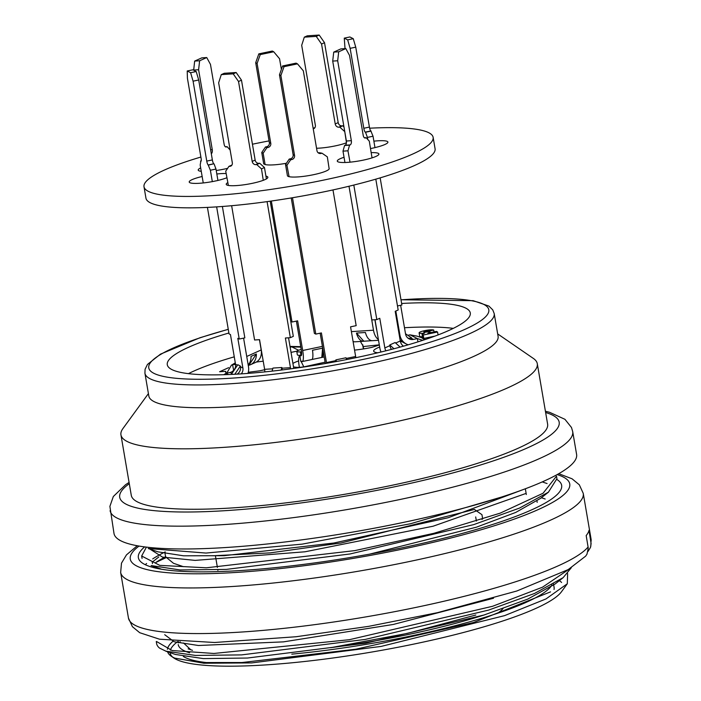 <?xml version="1.0" encoding="UTF-8"?>
<svg xmlns="http://www.w3.org/2000/svg" width="701" height="701" viewBox="0 0 701 701"><rect width="100%" height="100%" fill="white"/><g stroke="black" fill="none" stroke-linecap="round" stroke-linejoin="round"><path stroke-width="1.05" d="M301.237 349.484A7.509 1.244 -9.7 0 0 296.777 351.42A7.509 1.244 -9.7 0 0 301.106 351.814A6.134 1.016 -9.7 0 0 300.501 352.393A6.134 1.016 -9.7 0 0 301.632 352.778M299.642 355.337A7.509 1.244 170.3 0 1 297.364 354.837L296.777 351.42M437.573 332.011L436.39 331.407L427.864 333.194L430.151 331.941L429.249 331.485L427.224 331.906A2.813 0.464 170.3 0 1 423.772 332.037A2.813 0.464 170.3 0 1 426.164 331.152A2.813 0.464 170.3 0 1 429.24 330.995L433.726 330.057A7.536 1.244 -9.7 0 0 425.498 330.486A7.536 1.244 -9.7 0 0 419.102 332.835A7.536 1.244 -9.7 0 0 424.543 333.115L422.028 334.412L423.22 335.017L437.573 332.011L438.072 334.929M423.22 335.017L423.798 338.434L422.615 337.838L422.028 334.412M434.918 336.112L423.798 338.434M433.726 330.057L434.042 331.897M422.423 336.752A7.536 1.244 170.3 0 1 419.689 336.261L419.102 332.835M429.24 330.995L429.327 331.52M430.151 331.941L430.274 332.686M234.265 356.827A152.529 25.236 -9.7 0 0 188.429 373.651M301.369 367.35A28.163 4.662 170.3 0 1 293.509 366.895M292.922 363.425A28.163 4.662 170.3 0 1 298.617 360.919M226.931 373.116A28.163 4.662 170.3 0 1 225.582 372.012A28.163 4.662 170.3 0 1 225.74 371.346L219.597 371.74L228.64 367.657M256.224 362.093A28.163 4.662 170.3 0 1 263.234 361.217M264.68 369.699A28.163 4.662 170.3 0 1 259.51 370.855L248.259 372.284M225.74 371.346L225.95 372.599M379.329 345.015L371.81 347.381A28.163 4.662 170.3 0 1 354.548 350.106M377.821 352.778A28.163 4.662 170.3 0 1 374.483 351.998A28.163 4.662 170.3 0 1 373.651 351.113A28.163 4.662 170.3 0 1 379.67 347.039M400.455 341.808A28.163 4.662 170.3 0 1 401.603 341.606M424.412 339.529L426.445 339.109M503.169 608.345A138.447 22.914 170.3 0 1 497.508 613.305M453.302 328.375A152.529 25.236 -9.7 0 0 404.486 327.726M296.873 351.166L291.029 352.384M269.07 140.901A146.658 24.272 -9.7 0 0 253.192 144.055A146.658 24.272 -9.7 0 0 252.439 144.213M230.016 149.269A146.658 24.272 -9.7 0 0 229.542 149.383M200.889 157.042A146.658 24.272 -9.7 0 0 144.003 186.755A146.658 24.272 -9.7 0 0 292.65 185.967A146.658 24.272 -9.7 0 0 433.13 137.335A146.658 24.272 -9.7 0 0 369.637 128.195M144.003 186.755L145.948 198.164A146.658 24.272 -9.7 0 0 294.604 197.375A146.658 24.272 -9.7 0 0 435.076 148.743L433.13 137.335M217.862 180.446A21.118 3.496 -9.7 0 0 226.852 177.756M226.134 173.541A21.118 3.496 -9.7 0 0 216.828 173.988M207.426 207.4L229.043 333.86L230.463 334.579L235.527 364.231A7.036 6.773 -63 0 1 229.963 372.485L226.037 373.3L228.491 374.553M210.379 170.238L215.987 169.064L217.932 180.464L212.333 181.638L210.379 170.238L208.179 164.954A3.523 0.754 78.2 0 1 206.751 161.099L193.09 81.176L190.602 72.702L187.211 70.976L187.43 78.302L201.091 158.224A3.523 0.754 78.2 0 1 200.959 161.239A3.523 0.754 78.2 0 1 200.828 161.212L200.188 165.05L203.246 182.943M200.539 161.064L201.178 160.932M187.211 70.976L192.819 69.802L196.21 71.528L190.602 72.702M193.09 81.176L198.698 80.002L196.21 71.528M208.469 165.094L213.787 163.78A3.523 0.754 78.2 0 1 212.359 159.924L198.698 80.002M215.987 169.064L214.077 163.92M202.212 176.477A21.118 3.496 -9.7 0 0 189.217 182.023A21.118 3.496 -9.7 0 0 212.298 181.612M355.871 357.685A7.036 1.507 -101.8 0 1 355.644 356.485L350.57 326.824L356.178 325.658L332.975 189.927M292.483 197.735L315.792 334.097L314.381 333.378L291.23 197.945M329.076 168.301L327.323 156.849L322.057 153.23L320.935 153.466A3.523 3.391 -63 0 1 316.983 150.741L303.323 70.827L297.487 63.861L284.028 66.674L280.891 75.515L294.551 155.438A3.523 3.391 -63 0 1 291.774 159.556L290.652 159.793L286.937 165.296L289.084 176.661A21.118 3.496 -9.7 0 0 312.664 174.873A21.118 3.496 -9.7 0 0 329.19 168.564A21.118 3.496 -9.7 0 0 329.076 168.301L329.172 168.845M288.891 176.705L287.471 175.977L285.526 164.577L286.937 165.296M290.652 159.793L289.233 159.074L285.526 164.577M280.891 75.515L279.471 74.797L293.132 154.719A3.523 3.391 -63 0 1 290.354 158.838L289.233 159.074M284.028 66.674L282.608 65.955L279.471 74.797M297.487 63.861L296.076 63.143L282.608 65.955M322.057 153.23L319.525 152.739A3.523 3.391 -63 0 1 318.096 152.73M380.161 177.87L401.892 305.031L397.476 305.951M345.023 48.632L344.261 38.143L349.869 36.969L353.269 38.695L355.749 47.169L369.409 127.091A3.523 0.754 -101.8 0 0 370.847 130.947L373.037 136.231L367.429 137.405L367.788 139.499M370.575 148.559L374.974 147.639L373.037 136.231M371.127 131.087L365.519 132.261L367.429 137.405M355.749 47.169L350.141 48.343L363.801 128.265A3.523 0.754 -101.8 0 0 365.239 132.121L365.519 132.261M353.269 38.695L347.661 39.869L350.141 48.343M344.261 38.143L347.661 39.869M374.912 147.613A21.118 3.496 -9.7 0 0 387.907 142.075A21.118 3.496 -9.7 0 0 373.887 141.155M316.563 148.261A21.118 3.496 -9.7 0 0 346.312 142.846L346.425 142.838M344.717 131.341L346.443 142.618M313.242 128.818A3.523 2.927 -114.3 0 0 313.82 128.633A3.523 2.927 -114.3 0 0 315.354 125.234L301.693 45.311L304.313 37.153L307.283 35.821L319.2 35.05L324.528 42.7L338.189 122.614A3.523 2.927 -114.3 0 0 341.755 125.847L342.745 125.786L339.775 127.118L344.533 131.429M342.745 125.786L343.954 126.881M324.528 42.7L321.557 44.032L335.218 123.954A3.523 2.927 -114.3 0 0 338.785 127.188L339.775 127.118M319.2 35.05L316.239 36.391L321.557 44.032M304.313 37.153L316.239 36.391M313.163 128.371L314.977 127.573M356.476 333.071A12.907 6.835 86.3 0 0 363.46 341.264A12.907 6.835 86.3 0 0 363.828 341.221L356.476 333.071L365.414 332.493A12.907 6.835 86.3 0 0 372.397 340.686L378.522 340.292M372.029 340.686L363.828 341.221M344.042 157.278A21.118 3.496 -9.7 0 0 337.286 161.116A21.118 3.496 -9.7 0 0 344.936 162.492M403.417 346.171A7.036 5.862 -114.3 0 1 400.271 340.975L395.198 311.323L398.168 309.982L375.806 179.158M353.812 185.064L376.814 319.612L371.845 319.936L348.993 186.247M371.153 152.634L369.313 141.181L366.159 137.685L365.563 137.957A3.523 1.866 -93.7 0 1 365.203 138.044A3.523 1.866 -93.7 0 1 363.197 135.337L349.536 55.414L345.812 48.579L338.697 51.795L337.68 60.768L351.341 140.691A3.523 1.866 -93.7 0 1 350.141 144.914L349.554 145.177L347.959 150.811L350.009 162.168A21.118 3.496 -9.7 0 0 378.917 154.001A21.118 3.496 -9.7 0 0 371.153 152.634L372.056 157.874M349.904 162.22L344.945 162.536L342.991 151.136L347.959 150.811M349.554 145.177L344.585 145.501L342.991 151.136M337.68 60.768L332.712 61.083L346.373 141.006A3.523 1.866 -93.7 0 1 345.172 145.23L344.585 145.501M338.697 51.795L333.729 52.111L332.712 61.083M345.812 48.579L340.852 48.904L333.729 52.111M366.159 137.685L364.441 137.799M266.398 178.878A21.118 3.496 -9.7 0 0 267.861 177.222A21.118 3.496 -9.7 0 0 265.933 176.144M290.6 368.857A7.036 3.724 -93.7 0 0 290.451 367.666L285.377 338.013L290.345 337.689L293.316 336.349L270.209 201.196M290.345 337.689L267.09 201.634M231.637 205.708L254.586 339.994L259.554 339.678L264.619 369.331A7.036 3.724 -93.7 0 1 264.803 371.898M228.342 185.441L227.851 182.584A21.118 3.496 -9.7 0 0 226.23 184.337A21.118 3.496 -9.7 0 0 240.399 185.239A21.118 3.496 -9.7 0 0 263.269 180.306L261.491 168.888L256.741 164.577L255.751 164.647A3.523 2.927 65.7 0 1 252.185 161.414L238.524 81.491L233.196 73.85L221.279 74.621L218.651 82.779L232.311 162.693A3.523 2.927 65.7 0 1 230.778 166.102A3.523 2.927 65.7 0 1 229.919 166.312L228.929 166.374L225.731 171.193L227.851 182.584M228.929 166.374L231.943 165.033M221.279 74.621L224.241 73.281L236.167 72.51L233.196 73.85M238.524 81.491L241.486 80.159L236.167 72.51M256.741 164.577L259.703 163.245L258.713 163.307A3.523 2.927 65.7 0 1 255.146 160.082L241.486 80.159M261.491 168.888L264.461 167.548L259.703 163.245M264.461 167.548L266.406 178.957L263.445 180.288M232.373 163.272L232.127 161.581A21.118 3.496 -9.7 0 0 232.084 161.598M216.232 170.509A21.118 3.496 -9.7 0 0 227.632 168.328M200.679 167.907A21.118 3.496 -9.7 0 0 198.217 170.089A21.118 3.496 -9.7 0 0 201.266 171.333M225.371 146.772L227.089 146.658L230.156 150.058M193.669 70.231L194.659 61.083L201.783 57.876L206.742 57.552L210.466 64.387L224.127 144.31A3.523 1.866 86.3 0 0 226.134 147.017A3.523 1.866 86.3 0 0 226.493 146.93L227.089 146.658M194.659 61.083L199.627 60.768L206.742 57.552M193.642 70.056L198.602 69.741L199.627 60.768M211.299 153.747A3.523 1.866 86.3 0 0 212.263 149.655L198.602 69.741M256.347 354.005L248.899 365.247A12.907 10.743 65.7 0 0 250.537 364.686A12.907 10.743 65.7 0 0 256.347 354.005L251.011 356.406A12.907 10.743 65.7 0 1 248.172 364.932M248.899 365.247L248.277 365.528M258.835 53.863L260.255 54.59L273.714 51.769L272.303 51.05L258.835 53.863L255.699 62.704L269.359 142.627A3.523 3.391 117 0 1 266.582 146.754L265.46 146.991L261.753 152.485L263.699 163.894L265.311 164.569A21.118 3.496 -9.7 0 0 286.411 163.263M290.749 321.365L292.019 322.013L271.34 201.029M273.714 51.769L279.55 58.735L281.381 69.425M255.699 62.704L257.118 63.423L260.255 54.59M265.46 146.991L266.879 147.709L268.001 147.473A3.523 3.391 117 0 0 270.779 143.346L257.118 63.423M261.753 152.485L263.164 153.204L266.879 147.709M265.118 164.612L263.164 153.204M259.44 339.687L261.193 349.948A12.907 10.743 -114.3 0 1 255.576 362.417L250.537 364.686M235.562 364.476L232.539 364.678L233.678 370.365M235.387 363.39L231.409 365.212L226.791 373.063M232.399 371.46L233.512 370.382M293.684 368.437A12.907 6.835 86.3 0 0 293.412 366.325L288.54 337.803M272.076 371.127L272.943 368.069L281.881 367.499L281.154 370.067M282.188 369.944A7.036 3.724 86.3 0 0 282.004 368.209L281.881 367.499M320.155 333.185L325.054 361.856A12.907 2.76 78.2 0 0 325.36 363.512M315.792 334.097L321.4 332.922L326.473 362.583A7.036 1.507 -101.8 0 0 326.605 363.293M336.191 361.567A7.036 1.507 78.2 0 1 336.007 360.586L335.884 359.876L345.979 357.764L346.653 359.56M335.884 359.876L336.498 361.506M375.009 319.735L379.881 348.248A12.907 10.743 65.7 0 0 381.037 352.007M376.814 319.612L379.776 318.28L384.849 347.933A7.036 5.862 -114.3 0 0 385.909 350.807M391.526 349.378A7.036 5.862 65.7 0 1 389.887 345.654L389.765 344.945L395.101 342.535L400.122 347.083M389.765 344.945L393.962 348.739M368.533 300.545L373.484 330.206A12.907 6.835 -93.7 0 0 378.374 339.459M374.895 319.735L376.455 328.865A7.036 3.724 86.3 0 0 376.84 330.46M363.46 341.264L355.013 341.808A12.907 6.835 -93.7 0 1 353.067 341.413M379.294 344.831L363.381 346.557L360.419 341.457M363.775 348.879L362.82 345.672L363.381 348.949M362.864 344.839L362.82 345.672M321.855 357.44A12.907 2.76 78.2 0 0 322.6 348.143L312.506 350.255A12.907 2.76 78.2 0 1 311.761 359.552A12.907 2.76 78.2 0 1 311.682 359.56L321.785 357.449A12.907 2.76 78.2 0 0 321.855 357.44L324.221 356.949M322.6 348.143L321.785 357.449M296.383 321.102L301.281 349.773A7.036 1.507 78.2 0 1 301.027 355.801A7.036 1.507 78.2 0 1 300.755 355.749L299.765 355.249L300.738 360.954L301.728 361.453A12.907 2.76 -101.8 0 0 302.227 361.541A12.907 2.76 -101.8 0 0 302.701 350.491L297.627 320.839L292.019 322.013M300.668 360.516L303.822 366.886L299.423 367.377M301.544 354.881L299.765 355.249C298.381 357.449 298.249 361.365 299.362 367M300.992 361.637L300.738 360.954M325.115 362.18L303.822 366.886M400.245 340.817A12.907 12.425 117 0 0 401.48 341.545A12.907 12.425 117 0 0 402.795 342.114M400.026 339.556A12.907 12.425 117 0 0 404.021 342.842L406.431 344.06A12.907 12.425 -63 0 1 399.938 335.139L395.82 311.042M400.648 305.294L405.546 333.965A7.036 6.773 117 0 0 413.45 339.407L417.375 338.583L410.015 334.841L416.815 336.077L421.538 337.672L424.631 339.713M408.219 344.796A12.907 12.425 -63 0 1 406.431 344.06M405.511 333.746L411.75 338.031L411.04 338.18A7.036 6.773 -63 0 1 407.947 338.101M407.789 335.306L410.015 334.841M417.936 341.869L417.375 338.583L422.764 340.327M241.249 373.878A7.036 6.773 -63 0 0 242.888 367.972L237.814 338.32L239.234 339.039L216.644 206.883M239.234 339.039L244.842 337.864L222.383 206.48M247.917 373.405A12.907 12.425 117 0 0 248.496 366.798L243.589 338.127M237.113 374.132A7.036 6.773 117 0 0 240.478 366.746L240.355 366.036L234.817 374.255M232.679 374.36L231.672 373.852L237.814 364.739L240.355 366.036M226.037 373.3L223.812 374.711M165.261 551.889A214.708 35.532 -9.7 0 0 152.713 558.907M146.605 563.508A214.708 35.532 -9.7 0 0 145.309 564.726M165.962 557.716L155.885 562.439A211.194 34.945 170.3 0 1 165.786 556.655M587.973 551.521L590.47 547.472L591.109 543.661L588.998 530.385A234.66 38.827 -9.7 0 1 587.999 532.909A234.66 38.827 -9.7 0 1 586.176 535.555L588.253 548.042L587 554.123L585.659 556.121M144.511 546.99A214.708 35.532 -9.7 0 0 138.369 557.698A214.708 35.532 -9.7 0 0 342.211 558.82A214.708 35.532 -9.7 0 0 560.634 490.201A214.708 35.532 -9.7 0 0 561.65 485.346A214.708 35.532 -9.7 0 0 556.988 479.554M156.533 641.494L172.104 650.537L213.849 653.463L349.335 639.706L492.558 606.286L542.513 587.193L568.476 569.615M156.27 641.538L156.621 643.588A211.194 34.945 -9.7 0 0 159.521 648.083L165.892 651.168L195.5 655.435L241.608 654.892L365.212 639.426L488.702 610.063L534.477 593.484L563.148 577.642L571.289 567.757M556.901 478.713L548.419 492.172L519.607 508.041L473.727 524.611L350.071 553.965L226.353 569.396L180.078 569.957L151.179 565.558M146.106 547.718L141.663 556.007L159.767 565.365L206.357 567.801L354.811 550.618L433.735 533.338L500.093 513.185L543.065 493.25L556.419 476.294M550.539 591.881L473.596 622.506L355.968 649.187L242.047 662.524L200.451 662.55L174.786 658.125L203.86 663.234L251.773 662.909L381.142 646.418L504.571 615.636L546 598.926L567.311 583.758L567.626 573.558M164.7 634.694L174.128 641.757L198.374 645.498L283.458 641.871L393.279 624.46L493.513 598.251M150.04 549.146L162.501 557.093L195.132 560.388L304.97 551.792L433.078 526.223L525.277 493.688M501.32 497.114L410.497 523.752L302.227 544.125L205.998 553.063L148.235 548.524L157.891 551.827L183.609 555.814L224.171 555.691L333.851 543.021L448.29 517.715L527.231 488.062M540.34 498.481L515.734 512.431L476.461 527.17L369.69 554.123M555.139 583.968L527.739 599.101L484.014 615.005L365.948 643.15L247.541 658.029L203.351 658.607L175.53 654.471M110.101 510.678A234.66 38.827 170.3 0 0 347.941 509.417A234.66 38.827 170.3 0 0 572.699 431.606L576.599 454.414A234.66 38.827 170.3 0 1 351.841 532.225A234.66 38.827 170.3 0 1 114 533.487L109.891 506.376L113.325 496.51L125.549 484.733L129.072 482.419M559.179 580.524A199.461 33.008 170.3 0 1 561.58 582.47M567.319 583.758L561.492 591.74A199.461 33.008 170.3 0 1 372.301 651.948A199.461 33.008 170.3 0 1 173.857 658.002L171.202 656.171A201.8 33.394 170.3 0 1 167.592 651.79M172.648 657.065A199.461 33.008 170.3 0 1 170.089 652.649M170.369 650.151A199.461 33.008 170.3 0 1 177.756 641.538M174.786 658.125A201.8 33.394 170.3 0 1 171.202 656.171M167.425 649.266A201.8 33.394 170.3 0 1 173.147 641.117M553.527 584.056L554.097 587.385A190.067 31.449 170.3 0 1 554.044 589.488M210.712 663.006A190.067 31.449 170.3 0 1 183.329 656.451M551.976 584.941A190.067 31.449 170.3 0 1 291.809 654.147M189.62 652.789A190.067 31.449 170.3 0 1 178.22 644.596M178.203 642.887A190.067 31.449 170.3 0 1 178.527 641.599M190.584 649.573L183.522 642.975M485.136 614.654A178.334 29.512 170.3 0 1 330.548 647.715L407.299 633.397L475.83 615.022M475.681 516.917L476.382 521.045M481.973 519.45L482.656 518.819L481.955 514.692L474.402 509.434L341.019 542.995L270.192 552.879L212.832 555.779M290.144 347.188A150.18 24.85 170.3 0 1 291.739 346.855L300.834 347.118M290.048 346.601A153.703 25.438 170.3 0 1 290.897 346.425L298.582 350.255M290.897 346.425L300.747 346.644M401.629 303.472A153.703 25.438 170.3 0 1 470.283 312.935A153.703 25.438 170.3 0 1 323.065 363.907A153.703 25.438 170.3 0 1 167.285 364.73A153.703 25.438 170.3 0 1 228.894 333.001M400.99 299.756L473.166 300.676L488.886 306.074L492.733 309.851L494.196 313.549L498.096 336.357A177.169 29.319 170.3 0 1 328.401 395.101A177.169 29.319 170.3 0 1 148.831 396.056L144.932 373.247L145.081 369.278L147.464 364.432L160.494 354.128L199.995 337.733L228.263 329.277M497.675 333.913L533.347 358.421A211.194 34.945 170.3 0 1 537.29 363.696A211.194 34.945 170.3 0 1 335.008 433.735A211.194 34.945 170.3 0 1 120.949 434.865A211.194 34.945 170.3 0 1 122.912 428.583L148.41 393.611M537.29 363.696L547.621 424.149A211.194 34.945 170.3 0 1 345.339 494.179A211.194 34.945 170.3 0 1 131.28 495.318L120.949 434.865M165.813 557.006L173.489 563.289M206.751 161.099L212.359 159.924M208.179 164.954L213.787 163.78M291.774 159.556L290.354 158.838M294.551 155.438L293.132 154.719M320.935 153.466L319.525 152.739M370.847 130.947L365.239 132.121M369.409 127.091L363.801 128.265M341.755 125.847L338.785 127.188M338.189 122.614L335.218 123.954M314.547 128.134L313.224 128.73M350.141 144.914L345.172 145.23M351.341 140.691L346.373 141.006M365.563 137.957L364.835 138.001M229.919 166.312L231.514 165.594M252.185 161.414L255.146 160.082M255.751 164.647L258.713 163.307M225.766 146.973L226.493 146.93M210.624 149.769L212.263 149.655M269.359 142.627L270.779 143.346M266.582 146.754L268.001 147.473M246.726 356.476L261.193 349.948M272.733 368.805L264.619 369.331M290.451 367.666L282.004 368.209M336.007 360.586L326.473 362.583M355.644 356.485L346.241 358.448M389.887 345.654L384.849 347.933M400.271 340.975L395.671 343.052M351.394 331.626L373.484 330.206M302.701 350.491L322.407 346.373M301.255 355.652L300.755 355.749M399.211 334.763L399.938 335.139M413.45 339.407L411.04 338.18M242.888 367.972L240.478 366.746M237.481 365.221L235.527 364.231M229.963 372.485L231.926 373.475M585.65 556.138L568.196 569.589L516.821 591.004L437.538 612.656L368.717 626.343L296.137 636.736L214.541 642.493L159.486 639.198L139.709 632.705L132.41 626.685L128.458 618.089L120.66 572.463A234.66 38.827 -9.7 0 0 343.437 573.69A234.66 38.827 -9.7 0 0 582.154 498.691A234.66 38.827 -9.7 0 0 583.258 493.39L579.315 484.794L572.042 478.783L558.741 473.701M590.952 541.794A234.66 38.827 -9.7 0 0 591.057 539.008L583.258 493.39M128.458 618.089A234.66 38.827 -9.7 0 0 344.305 620.403A234.66 38.827 -9.7 0 0 588.121 546.964M139.035 546.061A222.927 36.89 -9.7 0 0 307.783 565.251A222.927 36.89 -9.7 0 0 568.695 489A222.927 36.89 -9.7 0 0 557.164 474.586M228.272 329.365A172.472 28.539 -9.7 0 0 191.995 379.188A172.472 28.539 -9.7 0 0 451.777 334.78A172.472 28.539 -9.7 0 0 401.007 299.835M494.196 313.54A177.169 29.319 170.3 0 1 324.51 372.292A177.169 29.319 170.3 0 1 144.932 373.247M129.291 483.672A222.927 36.89 -9.7 0 0 345.663 496.098A222.927 36.89 -9.7 0 0 545.632 412.512M300.501 352.393L300.948 355.004M217.906 570.36L217.809 569.825M217.398 567.416L215.452 556.042M231.242 365.309L235.291 362.846M302.227 361.541L311.761 359.552M400.262 340.923L401.48 341.545M590.829 546.254L591.057 539.008M137.247 545.746L126.46 554.885L121.492 563.157L120.66 572.463M556.944 478.713L556.533 476.277M142.066 558.434L141.655 556.007M541.409 497.728L545.185 499.016M158.776 556.98L152.283 562.106M542.25 481.902L547.087 483.559M548.533 492.102L540.497 498.446M151.127 565.619L160.818 568.94M555.113 583.986L563.148 577.65M175.434 654.48L165.76 651.168M526.32 494.52L525.391 489.088M572.699 431.606L571.473 427.479L564.945 419.312L549.514 412.267L545.413 411.25M152.485 563.657L152.222 562.114M183.408 566.68L173.524 563.297M188.148 648.846L192.495 650.326M537.176 502.328L536.948 500.987M180.253 642.58L180.104 641.713M165.638 557.041L165.059 553.694"/></g></svg>
